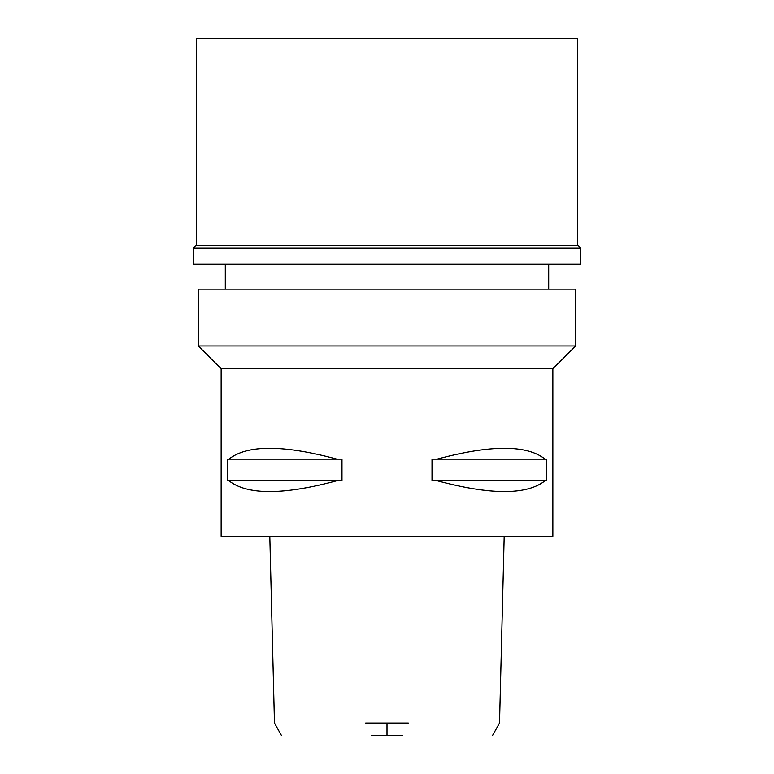 <?xml version="1.0" encoding="UTF-8"?>
<svg xmlns="http://www.w3.org/2000/svg" width="774" height="774" viewBox="0 0 774 774"><rect width="100%" height="100%" fill="white"/><g stroke="black" fill="none" stroke-linecap="round" stroke-linejoin="round"><path stroke-width="1.16" d="M371.172 735.3L402.828 735.3M365.696 723.032L408.304 723.032M221.141 368.753L221.141 536.276L552.859 536.276L552.859 368.753L221.141 368.753L198.338 345.949L575.663 345.949L575.663 289.147L198.338 289.147L198.338 345.949M228.881 480.712L227.372 480.712L227.372 459.146L228.881 459.146C247.167 444.673 283.187 444.673 336.932 459.146L341.982 459.146L341.982 480.712L336.932 480.712C283.187 495.186 247.167 495.186 228.881 480.712L336.932 480.712M437.068 480.712L432.018 480.712L432.018 459.146L437.068 459.146C490.813 444.673 526.833 444.673 545.119 459.146L546.628 459.146L546.628 480.712L545.119 480.712C526.833 495.186 490.813 495.186 437.068 480.712L545.119 480.712M545.119 459.146L437.068 459.146M336.932 459.146L228.881 459.146M577.733 38.7L196.267 38.7L196.267 245.194L577.733 245.194L577.733 38.7M577.733 245.194L580.635 248.096L193.365 248.096L196.267 245.194M193.365 248.096L193.365 264.263L580.635 264.263L580.635 248.096M387 723.032L387 735.3M492.651 735.3L499.53 723.032L504.193 536.276M269.807 536.276L274.47 723.032L281.349 735.3M552.859 368.753L575.663 345.949M225.292 289.147L225.292 264.263M548.708 289.147L548.708 264.263"/></g></svg>
